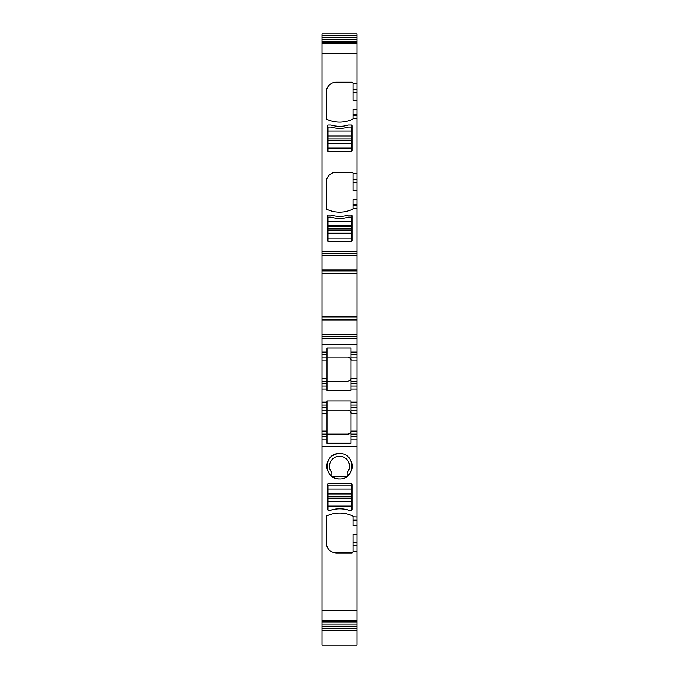 <?xml version="1.0" encoding="UTF-8"?>
<svg xmlns="http://www.w3.org/2000/svg" width="679" height="679" viewBox="0 0 679 679"><rect width="100%" height="100%" fill="white"/><g stroke="black" fill="none" stroke-linecap="round" stroke-linejoin="round"><path stroke-width="1.02" d="M351.009 483.669L328.492 483.669A1.002 1.002 0 0 0 327.49 484.67L327.49 509.284A1.002 1.002 0 0 0 327.965 510.133L330.97 510.133A30.012 30.012 0 0 1 348.531 510.133L351.535 510.133A1.002 1.002 0 0 0 352.002 509.284L352.002 484.67L351.009 483.669A1.002 1.002 0 0 1 352.002 484.67M321.99 626.496L357.01 626.496L357.01 645.05L321.99 645.05L321.99 446.655L357.01 446.655L357.01 516.982L353.004 516.812A1.002 1.002 0 0 0 352.435 515.913A1.002 1.002 0 0 1 353.004 516.812M321.99 610.659L357.01 610.659L357.01 542.232L353.004 542.232L353.004 551.951L352.002 552.952L336.249 552.952C330.172 552.358 326.837 549.031 326.243 542.954L326.243 516.812A1.002 1.002 0 0 1 326.82 515.913A30.012 30.012 0 0 1 352.435 515.913M339.5 453.606C323.17 452.817 323.17 479.705 339.5 478.924C355.83 479.705 355.83 452.817 339.5 453.606A12.655 12.655 0 0 0 327.821 471.15M321.99 446.655L321.99 439.152L326.998 439.152L326.998 443.2L351.009 443.2L351.009 439.152L357.01 439.152L357.01 446.655M326.998 443.2L326.998 439.152L321.99 439.152L321.99 410.133L326.998 410.133L326.998 413.138L321.99 413.138M321.99 402.129L326.998 402.129L326.998 400.966L351.009 400.966L351.009 405.134L357.01 405.134L357.01 389.126L351.009 389.126L351.009 390.289L326.998 390.289L326.998 389.126L321.99 389.126L321.99 410.133L348.004 410.133C350.551 411.058 351.552 412.06 351.009 413.138L351.009 439.152L357.01 439.152L357.01 434.144L351.009 434.144L357.01 434.144L357.01 413.138L351.009 413.138L351.009 410.133L357.01 410.133L357.01 413.138M321.99 389.126L321.99 357.112L348.004 357.112C350.551 358.037 351.552 359.03 351.009 360.108L351.009 357.112L357.01 357.112L357.01 354.608L351.009 354.608L351.009 357.112M321.99 354.608L326.998 354.608L326.998 352.104L321.99 352.104L321.99 357.112L326.998 357.112L326.998 381.123L321.99 381.123L348.004 381.123C350.551 380.198 351.552 379.196 351.009 378.118L351.009 360.108L357.01 360.108L357.01 357.112M351.009 354.608L351.009 352.104L357.01 352.104L351.009 352.104L351.009 348.055L326.998 348.055L326.998 352.104L321.99 352.104L321.99 338.6L357.01 338.6L357.01 33.95L321.99 33.95L321.99 39.246L357.01 39.246M327.057 316.838L321.99 316.643L321.99 338.6M321.99 316.643L321.99 270.938L357.01 270.938M321.99 39.246L321.99 270.938M321.99 629.195L321.99 629.739M357.01 610.659L357.01 626.496M357.01 520.708L357.01 525.716L353.004 525.716L353.004 520.708L357.01 520.708L357.01 516.982M357.01 525.716L357.01 542.232M357.01 629.195L357.01 629.739M357.01 354.608L357.01 338.6M357.01 389.126L357.01 360.108M357.01 407.638L351.009 407.638L351.009 405.134L357.01 405.134L357.01 410.133M357.01 534.254L353.004 534.254L353.004 542.232M353.004 520.708L353.004 516.982M347.105 476.386L331.895 476.386L331.895 472.762A10.007 10.007 0 0 1 339.5 456.254A10.007 10.007 0 0 1 347.105 472.762L347.105 476.386L331.895 476.386A12.655 12.655 0 0 0 339.5 478.924M347.164 476.335A12.655 12.655 0 0 0 351.187 461.397M351.009 407.638L351.009 410.133M326.998 439.152L326.998 413.138M326.998 402.129L326.998 410.133M348.004 434.144C350.551 433.219 351.552 432.217 351.009 431.148C350.831 432.964 349.829 433.966 348.004 434.144L321.99 434.144M326.998 405.134L321.99 405.134L326.998 405.134M326.998 389.126L326.998 386.122L321.99 386.122L326.998 386.122L326.998 381.123L348.004 381.123C349.829 380.944 350.831 379.943 351.009 378.118L351.009 381.123L357.01 381.123L351.009 381.123L351.009 386.122L357.01 386.122L351.009 386.122L351.009 389.126M326.998 354.608L326.998 357.112L348.004 357.112C349.829 357.29 350.831 358.283 351.009 360.108M321.99 336.597L357.01 336.597L321.99 336.597M321.99 316.864L323.73 316.838L321.99 316.838M323.73 316.838L324.189 316.838M321.99 273.518L327.057 273.314M323.73 273.314L324.189 273.314M321.99 253.556L357.01 253.556M326.243 92.225A10.007 10.007 0 0 1 336.249 82.227A10.007 10.007 0 0 0 326.243 92.225L326.243 118.367A1.002 1.002 0 0 0 326.82 119.266A30.012 30.012 0 0 0 352.435 119.266A1.002 1.002 0 0 0 353.004 118.367L357.01 118.29M336.249 82.227L352.002 82.227A1.002 1.002 0 0 1 353.004 83.228L353.004 92.471L357.01 92.471M326.243 182.269A10.007 10.007 0 0 1 336.249 172.271A10.007 10.007 0 0 0 326.243 182.269L326.243 208.411A1.002 1.002 0 0 0 326.82 209.31A30.012 30.012 0 0 0 352.435 209.31A1.002 1.002 0 0 0 353.004 208.411L357.01 208.334M336.249 172.271L352.002 172.271A1.002 1.002 0 0 1 353.004 173.272L353.004 182.515L357.01 182.515M348.531 215.09L351.535 215.09A1.002 1.002 0 0 1 352.002 215.939L352.002 240.553A1.002 1.002 0 0 1 351.009 241.554L328.492 241.554A1.002 1.002 0 0 1 327.49 240.553L327.49 215.939A1.002 1.002 0 0 1 327.965 215.09L330.97 215.09A30.012 30.012 0 0 0 348.531 215.09M351.535 125.046A1.002 1.002 0 0 1 352.002 125.895L352.002 150.509A1.002 1.002 0 0 1 351.009 151.51L328.492 151.51A1.002 1.002 0 0 1 327.49 150.509L327.49 125.895A1.002 1.002 0 0 1 327.965 125.046L330.97 125.046A30.012 30.012 0 0 0 348.531 125.046L351.535 125.046M321.99 43.167L357.01 43.167L321.99 43.159M321.99 35.58L357.01 35.58M321.99 628.661L357.01 628.661M321.99 621.073L357.01 621.073L321.99 621.081M357.01 100.441L353.004 100.441L353.004 92.471M353.004 118.29L353.004 109.565L357.01 109.565M357.01 190.485L353.004 190.485L353.004 182.515M353.004 208.334L353.004 199.609L357.01 199.609M348.004 410.133C349.829 410.311 350.831 411.313 351.009 413.138M351.51 241.418L351.51 233.237L327.991 233.237L327.991 241.418M327.991 221.142L327.991 217.144L330.996 217.144A30.012 30.012 0 0 0 348.505 217.144L351.51 217.144L351.51 221.142L327.991 221.142L327.991 233.237M351.51 233.237L351.51 221.142M351.51 151.375L351.51 143.193L327.991 143.193L327.991 151.375M327.991 131.098L327.991 127.092L330.996 127.092A30.012 30.012 0 0 0 348.505 127.092L351.51 127.092L351.51 131.098L327.991 131.098L327.991 143.193M351.51 143.193L351.51 131.098M327.991 489.075L327.991 493.981L351.51 493.981L351.51 485.069L327.991 485.069L327.991 489.075L351.51 489.075M351.51 506.084L351.51 510.082L348.505 510.082A30.012 30.012 0 0 0 330.996 510.082L327.991 510.082L327.991 506.084L351.51 506.084L351.51 493.981M327.991 493.981L327.991 506.084M357.01 551.424L353.004 551.424M321.99 620.581L357.01 620.581M357.01 545.441L353.004 545.441M357.01 519.987L353.004 519.987M321.99 436.648L326.998 436.648M326.998 431.148L321.99 431.148M321.99 407.638L326.998 407.638M357.01 402.129L351.009 402.129M321.99 383.618L326.998 383.618M321.99 378.118L326.998 378.118M321.99 360.108L326.998 360.108M357.01 344.601L321.99 344.601M321.99 334.594L357.01 334.594M321.99 320.165L357.01 320.165M321.99 319.215L357.01 319.215M323.688 316.864L357.01 316.864M327.057 316.643L357.01 316.643M327.057 273.518L357.01 273.518M323.688 273.289L357.01 273.289M321.99 269.987L357.01 269.987M321.99 255.559L357.01 255.559M321.99 251.561L357.01 251.561M353.004 83.271L357.01 83.271M321.99 53.59L357.01 53.59M353.004 173.315L357.01 173.315M321.99 43.66L357.01 43.66M321.99 42.667L357.01 42.667M321.99 41.411L357.01 41.411M321.99 37.752L357.01 37.752M321.99 625.003L357.01 625.003M321.99 622.83L357.01 622.83M321.99 621.574L357.01 621.574M353.004 89.255L357.01 89.255M353.004 114.564L357.01 114.564M353.004 115.294L357.01 115.294M353.004 179.298L357.01 179.298M353.004 204.608L357.01 204.608M353.004 205.338L357.01 205.338M357.01 378.118L351.009 378.118M357.01 383.618L351.009 383.618M357.01 431.148L351.009 431.148M357.01 436.648L351.009 436.648M351.51 238.151L327.991 238.151M351.51 233.389L327.991 233.389M351.51 225.895L327.991 225.895M351.51 226.056L327.991 226.056M351.51 228.908L327.991 228.908M351.51 230.385L327.991 230.385M351.51 148.107L327.991 148.107M351.51 143.345L327.991 143.345M351.51 135.851L327.991 135.851M351.51 136.012L327.991 136.012M351.51 138.864L327.991 138.864M351.51 140.341L327.991 140.341M327.991 493.828L351.51 493.828M327.991 501.323L351.51 501.323M327.991 501.17L351.51 501.17M327.991 498.318L351.51 498.318M327.991 496.841L351.51 496.841M321.99 630.29L357.01 630.29"/></g></svg>
